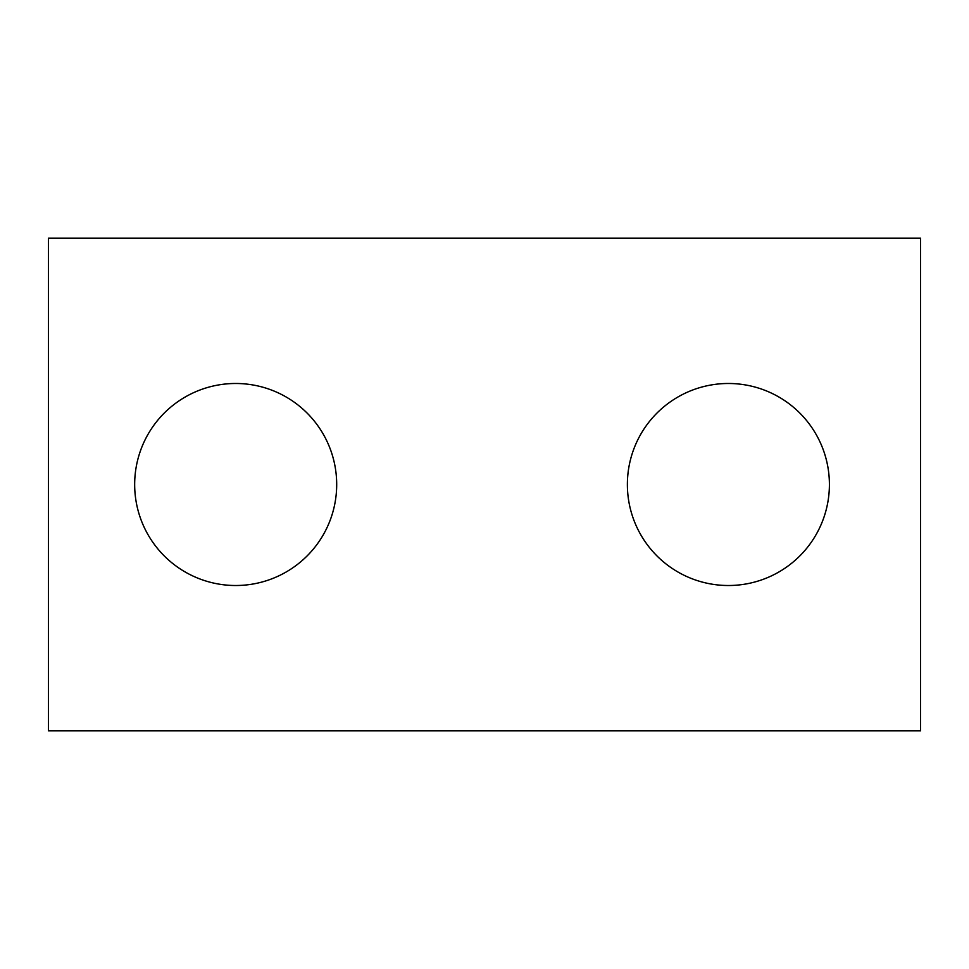<?xml version="1.0" encoding="UTF-8"?>
<svg xmlns="http://www.w3.org/2000/svg" width="969" height="969" viewBox="0 0 969 969"><rect width="100%" height="100%" fill="white"/><g stroke="black" fill="none" stroke-linecap="round" stroke-linejoin="round"><path stroke-width="1.45" d="M920.55 730.856L48.45 730.856L48.45 238.144L920.55 238.144L920.55 730.856M336.691 484.5A101.006 101.006 0 0 0 185.176 397.024A101.006 101.006 0 0 0 185.176 571.976A101.006 101.006 0 0 0 336.691 484.5M829.403 484.5A101.006 101.006 0 0 0 677.888 397.024A101.006 101.006 0 0 0 677.888 571.976A101.006 101.006 0 0 0 829.403 484.5"/></g></svg>
